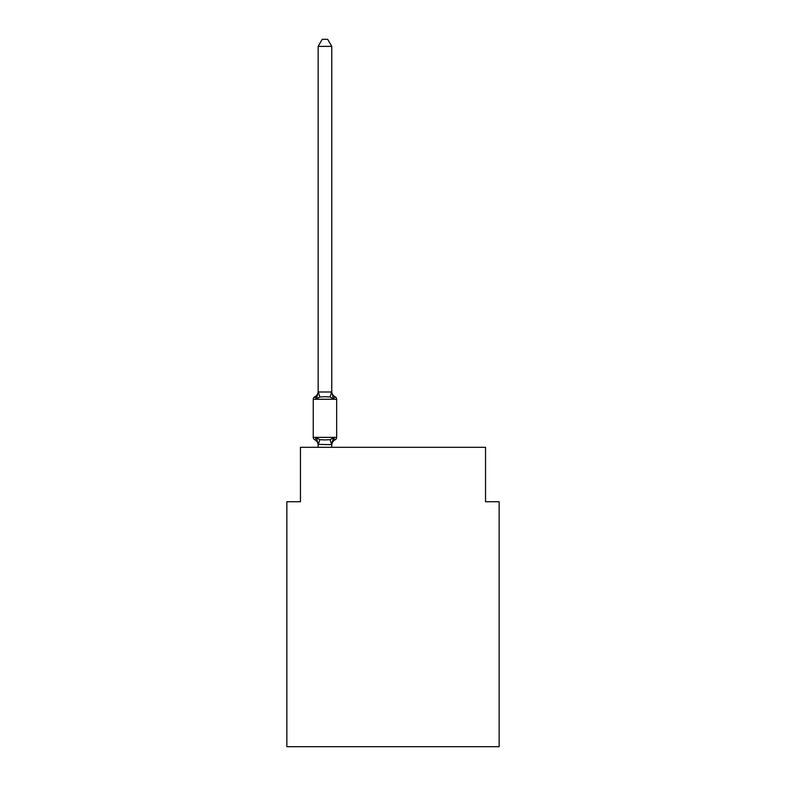 <?xml version="1.0" encoding="UTF-8"?>
<svg xmlns="http://www.w3.org/2000/svg" width="786" height="786" viewBox="0 0 786 786"><rect width="100%" height="100%" fill="white"/><g stroke="black" fill="none" stroke-linecap="round" stroke-linejoin="round"><path stroke-width="1.18" d="M499.149 746.7L499.149 501.733L485.542 501.733L485.542 447.303L300.458 447.303L300.458 501.733L286.851 501.733L286.851 746.7L499.149 746.7M335.131 439.816L333.46 437.9L335.131 439.816L333.46 437.9L335.131 439.816L333.46 437.9L335.131 439.816L333.46 437.9L335.131 439.816L333.46 437.9L335.131 439.816L333.46 437.9L331.761 444.64L318.153 444.395L318.153 445.2A5.983 5.983 0 0 0 314.783 439.816A2.722 2.722 0 0 1 313.25 437.37A2.722 2.722 0 0 0 314.783 439.816L316.453 437.9L314.783 439.816A2.722 2.722 0 0 1 313.25 437.37A2.722 2.722 0 0 0 314.783 439.816L316.453 437.9L314.783 439.816A2.722 2.722 0 0 1 313.25 437.37A2.722 2.722 0 0 0 314.783 439.816L316.453 437.9L314.783 439.816A2.722 2.722 0 0 1 313.25 437.37A2.722 2.722 0 0 0 314.783 439.816L316.453 437.9L314.783 439.816A2.722 2.722 0 0 1 313.25 437.37A2.722 2.722 0 0 0 314.783 439.816L316.453 437.9L314.783 439.816A2.722 2.722 0 0 1 313.25 437.37A2.722 2.722 0 0 0 314.783 439.816L316.453 437.9L314.783 439.816A2.722 2.722 0 0 1 313.25 437.37A2.722 2.722 0 0 0 314.783 439.816L316.453 437.9L314.783 439.816A2.722 2.722 0 0 1 313.25 437.37A2.722 2.722 0 0 0 314.783 439.816L316.453 437.9L314.783 439.816A2.722 2.722 0 0 1 313.25 437.37A2.722 2.722 0 0 0 314.783 439.816L316.453 437.9L314.783 439.816A2.722 2.722 0 0 1 313.25 437.37A2.722 2.722 0 0 0 314.783 439.816A2.722 2.722 0 0 1 313.25 437.37A2.722 2.722 0 0 0 314.783 439.816L316.453 437.9L314.783 439.816A2.722 2.722 0 0 1 313.25 437.37A2.722 2.722 0 0 0 314.783 439.816L316.453 437.9L314.783 439.816A2.722 2.722 0 0 1 313.25 437.37A2.722 2.722 0 0 0 314.783 439.816L316.453 437.9L314.783 439.816L316.453 437.9L319.853 439.649L324.952 439.924L330.061 439.649L333.46 437.9L335.131 439.816A2.722 2.722 0 0 0 336.654 437.37A2.722 2.722 0 0 1 335.131 439.816L334.355 439.443L335.131 439.816A2.722 2.722 0 0 0 336.654 437.37A2.722 2.722 0 0 1 335.131 439.816A2.722 2.722 0 0 0 336.654 437.37A2.722 2.722 0 0 1 335.131 439.816L334.355 439.443L335.131 439.816A2.722 2.722 0 0 0 336.654 437.37A2.722 2.722 0 0 1 335.131 439.816A2.722 2.722 0 0 0 336.654 437.37A2.722 2.722 0 0 1 335.131 439.816L334.355 439.443L335.131 439.816A2.722 2.722 0 0 0 336.654 437.37A2.722 2.722 0 0 1 335.131 439.816A2.722 2.722 0 0 0 336.654 437.37A2.722 2.722 0 0 1 335.131 439.816L334.355 439.443L335.131 439.816A2.722 2.722 0 0 0 336.654 437.37A2.722 2.722 0 0 1 335.131 439.816A2.722 2.722 0 0 0 336.654 437.37A2.722 2.722 0 0 1 335.131 439.816L334.355 439.443L335.131 439.816A2.722 2.722 0 0 0 336.654 437.37A2.722 2.722 0 0 1 335.131 439.816A2.722 2.722 0 0 0 336.654 437.37A2.722 2.722 0 0 1 335.131 439.816L334.355 439.443L335.131 439.816A2.722 2.722 0 0 0 336.654 437.37A2.722 2.722 0 0 1 335.131 439.816A2.722 2.722 0 0 0 336.654 437.37A2.722 2.722 0 0 1 335.131 439.816L333.46 437.9L335.131 439.816A5.983 5.983 0 0 0 331.761 445.2M331.761 46.374L318.153 46.374L322.24 39.3L327.674 39.3L331.761 46.374L331.761 392.234L333.46 398.728L335.131 396.812L333.46 398.728L330.061 396.979L324.952 396.704L319.853 396.979L316.453 398.728L314.783 396.812A2.722 2.722 0 0 0 313.25 399.259A2.722 2.722 0 0 1 314.783 396.812L315.559 397.185L314.783 396.812A2.722 2.722 0 0 0 313.25 399.259L313.25 437.37L336.654 437.37L336.654 399.259A2.722 2.722 0 0 0 335.131 396.812A2.722 2.722 0 0 1 336.654 399.259A2.722 2.722 0 0 0 335.131 396.812A2.722 2.722 0 0 1 336.654 399.259A2.722 2.722 0 0 0 335.131 396.812A2.722 2.722 0 0 1 336.654 399.259A2.722 2.722 0 0 0 335.131 396.812A2.722 2.722 0 0 1 336.654 399.259A2.722 2.722 0 0 0 335.131 396.812A2.722 2.722 0 0 1 336.654 399.259A2.722 2.722 0 0 0 335.131 396.812A2.722 2.722 0 0 1 336.654 399.259A2.722 2.722 0 0 0 335.131 396.812A2.722 2.722 0 0 1 336.654 399.259A2.722 2.722 0 0 0 335.131 396.812A2.722 2.722 0 0 1 336.654 399.259A2.722 2.722 0 0 0 335.131 396.812A2.722 2.722 0 0 1 336.654 399.259A2.722 2.722 0 0 0 335.131 396.812A2.722 2.722 0 0 1 336.654 399.259A2.722 2.722 0 0 0 335.131 396.812L333.46 398.728L335.131 396.812A2.722 2.722 0 0 1 336.654 399.259A2.722 2.722 0 0 0 335.131 396.812L333.46 398.728L335.131 396.812A2.722 2.722 0 0 1 336.654 399.259A2.722 2.722 0 0 0 335.131 396.812L333.46 398.728L335.131 396.812A2.722 2.722 0 0 1 336.654 399.259L313.25 399.259A2.722 2.722 0 0 1 314.783 396.812L315.559 397.185L314.783 396.812A2.722 2.722 0 0 0 313.25 399.259A2.722 2.722 0 0 1 314.783 396.812L315.559 397.185L314.783 396.812A2.722 2.722 0 0 0 313.25 399.259A2.722 2.722 0 0 1 314.783 396.812L315.559 397.185L314.783 396.812A2.722 2.722 0 0 0 313.25 399.259A2.722 2.722 0 0 1 314.783 396.812L315.559 397.185L314.783 396.812A2.722 2.722 0 0 0 313.25 399.259A2.722 2.722 0 0 1 314.783 396.812L315.559 397.185L314.783 396.812A2.722 2.722 0 0 0 313.25 399.259A2.722 2.722 0 0 1 314.783 396.812L316.453 398.728L314.783 396.812A5.983 5.983 0 0 0 318.153 391.428M331.761 392.234L331.761 391.428L331.761 392.234M331.761 444.395L332.399 441.192M318.153 46.374L318.153 392.234L316.453 398.728L314.783 396.812M333.46 398.728L335.131 396.812A5.983 5.983 0 0 1 331.761 391.428M318.153 391.988L331.761 391.988M331.761 447.303L331.761 444.64M318.153 447.303L318.153 444.64M316.453 437.9L318.153 444.395M319.853 439.649L318.261 444.67M330.061 439.649L331.653 444.67M318.261 391.949L319.853 396.979M331.653 391.949L330.061 396.979"/></g></svg>

